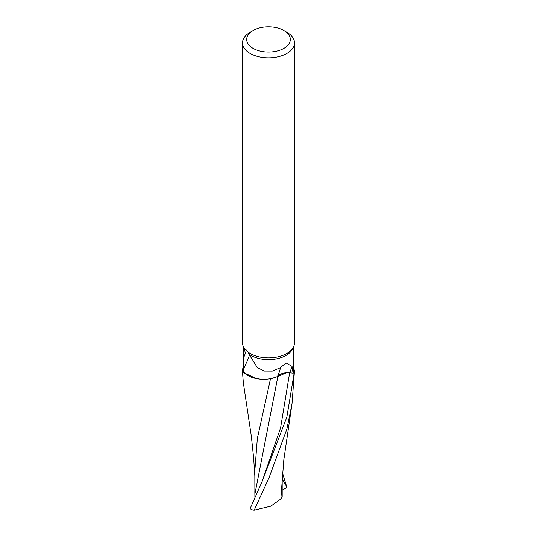 <?xml version="1.0" encoding="UTF-8"?>
<svg xmlns="http://www.w3.org/2000/svg" width="537" height="537" viewBox="0 0 537 537"><rect width="100%" height="100%" fill="white"/><g stroke="black" fill="none" stroke-linecap="round" stroke-linejoin="round"><path stroke-width="0.81" d="M283.945 30.542L286.886 32.24A26.004 15.016 180 0 1 294.504 42.859L294.504 342.861A26.004 15.016 180 0 1 293.625 346.727L292.625 348.902A24.964 14.412 180 0 1 286.154 355.387A24.964 14.412 180 0 1 249.014 354.205L257.27 367.563L264.338 371.08L272.293 371.114L279.965 367.946L286.154 363.019L292.061 366.362L293.095 373.148L289.631 372.799A11.183 6.457 0 0 0 281.495 373.792L277.602 376.551L272.93 378.155A22.312 12.881 180 0 1 256.236 378.578A22.312 12.881 180 0 1 243.664 372.134A24.964 14.412 180 0 1 243.536 370.671L243.536 353.118L244.812 349.741A24.964 14.412 180 0 1 244.375 348.902L243.375 346.727A26.004 15.016 180 0 1 242.496 342.861L242.496 42.859A26.004 15.016 180 0 1 250.114 32.24L253.055 30.542A21.842 12.613 180 0 1 283.945 30.542A21.842 12.613 180 0 1 283.945 48.377A21.842 12.613 180 0 1 253.055 48.377A21.842 12.613 180 0 1 253.055 30.542L250.114 32.24M293.625 346.727A26.004 15.016 180 0 1 286.886 353.48A26.004 15.016 180 0 1 248.047 352.131L249.014 354.205M294.504 42.859A26.004 15.016 180 0 1 286.886 53.472A26.004 15.016 180 0 1 258.552 56.727A26.004 15.016 180 0 1 242.496 42.859M286.409 372.745L277.589 376.632L271.903 378.404L277.602 376.551M242.516 371.181L249.443 376.511L259.874 379.129L249.45 376.511L242.57 371.262A25.951 14.982 180 0 1 242.899 368.214L242.852 368.207A26.004 15.009 180 0 0 242.496 370.671L242.516 371.181A26.004 15.009 180 0 1 242.496 370.671M243.664 372.134L243.543 368.765A26.85 2.504 118.6 0 0 249.343 355.326M248.047 352.131L245.396 349.614L244.812 349.741L245.281 349.621A26.004 15.016 180 0 1 243.375 346.727M293.095 373.148A24.964 14.412 180 0 0 293.121 373.04L294.148 373.141A26.004 15.009 180 0 0 294.504 370.671A26.004 15.009 180 0 0 294.484 370.168L294.43 370.087A25.951 14.982 180 0 1 294.101 373.134L293.121 373.047A24.964 14.412 180 0 0 293.464 370.671L293.457 369.349A26.85 12.901 -94.6 0 1 293.424 369.295M293.464 347.083L293.444 369.375M293.121 373.047L294.095 373.134A25.951 14.982 180 0 0 294.43 370.087L293.356 368.791M243.744 357.347A28.199 2.631 118.6 0 0 246.121 349.869M272.93 378.155A22.312 12.881 180 0 0 277.488 376.544A28.3 2.638 118.6 0 0 279.965 367.946M277.488 376.544A11.183 6.457 180 0 1 281.495 373.792M243.556 368.275L242.899 368.214A25.951 14.982 180 0 0 242.57 371.262L243.785 372.698L256.236 378.578M243.375 383.17L242.496 372.618M294.148 373.141L286.886 417.014L261.949 481.911L250.081 508.66A26.004 15.016 180 0 0 252.786 510.022L254.202 510.15L269.144 477.46L286.879 429.076L292.027 403.871L294.504 370.671M270.527 378.692L257.337 438.481L254.8 471.03L254.894 497.517M256.572 493.872L255.223 492.268L277.944 376.202M255.223 492.268L254.82 490.925L254.894 497.504M282.193 479.554L282.193 496.477L280.878 498.994L270.769 506.196L254.202 510.15M280.878 498.994L281.905 484.898M282.61 473.372L286.751 486.797L282.227 478.964M286.751 486.797L286.919 487.462L282.193 490.18M261.949 481.911L280.589 427.922L289.658 372.806A39.073 3.645 118.6 0 0 292.061 366.362M243.536 353.118L243.536 347.083M254.807 475.742L253.632 458.048L251.363 436.514L243.382 383.17M281.891 485.119L283.825 459.84L292.027 403.871"/></g></svg>
